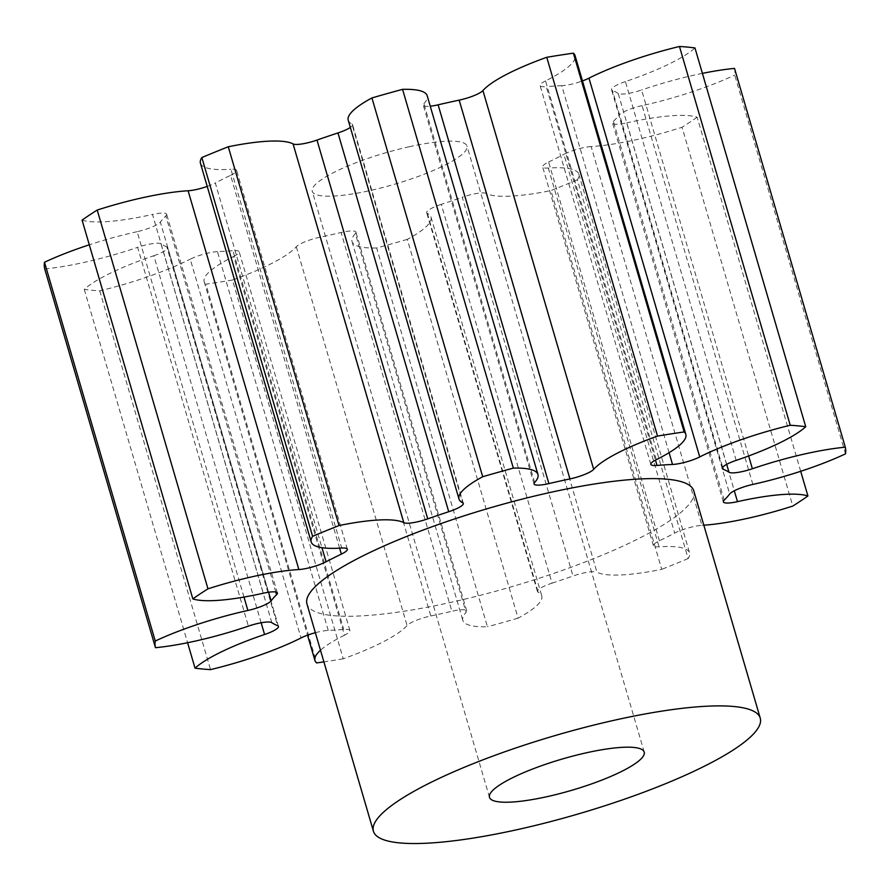 <?xml version="1.0" encoding="UTF-8"?>
<svg xmlns="http://www.w3.org/2000/svg" width="890" height="890" viewBox="0 0 890 890"><rect width="100%" height="100%" fill="white"/><g stroke="black" fill="none" stroke-linecap="round" stroke-linejoin="round"><path stroke-width="0.67" stroke-dasharray="4.45 3.34" d="M409.166 146.75A80.601 16.343 -16.3 0 1 466.983 146.038A80.601 16.343 -16.3 0 1 370.073 190.571A80.601 16.343 -16.3 0 1 312.257 191.283A80.601 16.343 -16.3 0 1 409.166 146.75M693.788 490.88A201.507 40.862 -16.3 0 1 451.519 602.219A201.507 40.862 -16.3 0 1 306.972 603.998M534.656 482.48L423.896 103.696A19.502 3.949 163.7 0 0 423.284 105.176A19.502 3.949 163.7 0 0 430.248 106.188M669.08 452.676L561.757 85.674A19.502 3.949 163.7 0 0 570.802 84.339A19.502 3.949 163.7 0 0 582.46 80.923M726.674 464.358L618.205 93.461A19.502 3.949 163.7 0 0 631.767 92.738A19.502 3.949 163.7 0 0 641.612 89.968L748.635 455.969M724.171 500.169L613.41 121.385A19.502 3.949 163.7 0 0 612.598 123.076A19.502 3.949 163.7 0 0 626.582 122.909A19.502 3.949 163.7 0 0 626.716 122.876L734.294 490.768M702.41 73.369A105.298 21.349 163.7 0 0 694.734 75.005A105.298 21.349 163.7 0 0 641.612 89.968M800.7 471.3L697.159 117.202A105.298 21.349 163.7 0 0 627.439 122.72A105.298 21.349 163.7 0 0 626.716 122.876M243.982 597.079L137.138 231.689A19.502 3.949 163.7 0 0 137.271 231.656A19.502 3.949 163.7 0 0 160.334 222.088L268.58 592.239M137.138 231.689A105.298 21.349 163.7 0 0 136.415 231.845A105.298 21.349 163.7 0 0 89.3 244.806M339.613 548.173L230.588 175.33A243.738 49.428 163.7 0 0 215.313 183.006L321.946 547.673M230.588 175.33A19.502 3.949 163.7 0 0 236.584 170.391A19.502 3.949 163.7 0 0 230.933 169.267L341.704 548.051M200.428 163.182A105.298 21.349 163.7 0 0 230.933 169.267M350.326 127.437A19.502 3.949 163.7 0 0 352.551 124.622A19.502 3.949 163.7 0 0 351.873 123.933L462.633 502.716M348.224 120.217A105.298 21.349 163.7 0 0 351.873 123.933M423.896 103.696A105.298 21.349 163.7 0 0 427.178 95.708M656.308 459.674L545.548 80.89A105.298 21.349 163.7 0 0 575.062 55.614M545.548 80.89A19.502 3.949 163.7 0 0 540.085 85.562A19.502 3.949 163.7 0 0 546.26 86.653L655.463 460.097M561.757 85.674A243.738 49.428 163.7 0 0 546.26 86.653M736.175 460.375L625.414 81.591A105.298 21.349 163.7 0 0 694.968 47.949M625.414 81.591A19.502 3.949 163.7 0 0 611.541 89.69A19.502 3.949 163.7 0 0 612.431 90.468L722.635 467.328M618.205 93.461A243.738 49.428 163.7 0 0 612.431 90.468M734.528 68.408A359.193 72.835 -16.3 0 1 734.74 75.072L845.5 453.844M752.862 484.416L642.102 105.632A105.298 21.349 163.7 0 0 734.74 75.072M642.102 105.632A19.502 3.949 163.7 0 0 618.895 115.233L729.667 494.017M613.41 121.385A243.738 49.428 163.7 0 0 618.895 115.233M697.159 117.202A359.193 72.835 -16.3 0 1 682.029 127.27L792.79 506.054M659.412 540.764L548.641 161.991A19.502 3.949 163.7 0 0 542.655 166.919A19.502 3.949 163.7 0 0 548.296 168.054A105.298 21.349 163.7 0 1 578.8 174.14A105.298 21.349 163.7 0 1 577.388 179.78L688.148 558.553A105.298 21.349 163.7 0 0 689.572 552.924A105.298 21.349 163.7 0 0 659.067 546.838A19.502 3.949 -16.3 0 1 653.416 545.703A19.502 3.949 -16.3 0 1 659.412 540.764A243.738 49.428 163.7 0 0 674.687 533.099A19.502 3.949 -16.3 0 1 701.899 525.334L591.138 146.561A105.298 21.349 163.7 0 0 682.029 127.27M591.138 146.561A19.502 3.949 163.7 0 0 563.926 154.315L674.687 533.099M548.641 161.991A243.738 49.428 163.7 0 0 563.926 154.315M577.388 179.78A359.193 72.835 -16.3 0 1 550.966 190.56L661.726 569.344A105.298 21.349 163.7 0 1 596.934 572.181L486.174 193.408A105.298 21.349 163.7 0 0 550.966 190.56M486.174 193.408A19.502 3.949 163.7 0 0 462.255 197.246L573.015 576.019A19.502 3.949 -16.3 0 1 596.934 572.181M441.273 204.366A19.502 3.949 163.7 0 0 426.688 212.699A19.502 3.949 163.7 0 0 427.367 213.389A105.298 21.349 163.7 0 1 431.016 217.104A105.298 21.349 163.7 0 1 407.297 239.377L518.069 618.161A105.298 21.349 163.7 0 0 541.776 595.888A105.298 21.349 163.7 0 0 538.127 592.173A19.502 3.949 -16.3 0 1 537.449 591.483A19.502 3.949 -16.3 0 1 552.034 583.15L441.273 204.366A243.738 49.428 163.7 0 0 462.255 197.246M407.297 239.377A359.193 72.835 -16.3 0 1 376.67 247.976L487.442 626.76A105.298 21.349 163.7 0 1 462.822 620.397A105.298 21.349 163.7 0 1 466.104 612.398L355.344 233.625A105.298 21.349 163.7 0 0 352.051 241.613A105.298 21.349 163.7 0 0 376.67 247.976M355.344 233.625A19.502 3.949 163.7 0 0 355.944 232.145A19.502 3.949 163.7 0 0 341.115 232.501L451.875 611.285A19.502 3.949 -16.3 0 1 466.716 610.918A19.502 3.949 -16.3 0 1 466.104 612.398M320.055 237.185A19.502 3.949 163.7 0 0 296.314 246.741A105.298 21.349 163.7 0 1 232.479 280.027L343.24 658.811A105.298 21.349 163.7 0 0 407.075 625.525A19.502 3.949 -16.3 0 1 430.816 615.969L320.055 237.185A243.738 49.428 163.7 0 0 341.115 232.501M232.479 280.027A359.193 72.835 -16.3 0 1 205.846 284.144L316.618 662.928M315.372 632.701A19.502 3.949 -16.3 0 1 328.243 630.42A243.738 49.428 163.7 0 0 343.74 629.441A19.502 3.949 -16.3 0 1 349.915 630.532A19.502 3.949 -16.3 0 1 344.452 635.215L233.692 256.431A105.298 21.349 163.7 0 0 204.177 281.707A105.298 21.349 163.7 0 0 205.846 284.144M233.692 256.431A19.502 3.949 163.7 0 0 239.154 251.748A19.502 3.949 163.7 0 0 232.969 250.668L343.74 629.441M328.243 630.42L217.483 251.636A243.738 49.428 163.7 0 0 232.969 250.668M217.483 251.636A19.502 3.949 163.7 0 0 190.26 259.168L301.02 637.952M261.148 622.766L153.825 255.719A105.298 21.349 163.7 0 0 84.261 289.372A359.193 72.835 -16.3 0 0 99.758 290.841A105.298 21.349 163.7 0 0 190.26 259.168M153.825 255.719A19.502 3.949 163.7 0 0 167.698 247.631A19.502 3.949 163.7 0 0 166.808 246.853L277.569 625.625M271.795 622.644L161.023 243.86A243.738 49.428 163.7 0 0 166.808 246.853M161.023 243.86A19.502 3.949 163.7 0 0 137.627 247.353L248.388 626.126M44.711 268.913A105.298 21.349 163.7 0 0 137.627 247.353M275.811 592.028L165.829 215.925A243.738 49.428 163.7 0 0 160.334 222.088M165.829 215.925A19.502 3.949 163.7 0 0 166.641 214.234A19.502 3.949 163.7 0 0 152.513 214.446L263.284 593.218M82.08 220.119A105.298 21.349 163.7 0 0 152.513 214.446M207.225 186.422A19.502 3.949 163.7 0 0 215.313 183.006M344.452 635.215A105.298 21.349 163.7 0 0 320.5 650.245M343.24 658.811A359.193 72.835 -16.3 0 1 323.893 661.871M430.816 615.969A243.738 49.428 163.7 0 0 451.875 611.285M518.069 618.161A359.193 72.835 -16.3 0 1 487.442 626.76M552.034 583.15A243.738 49.428 163.7 0 0 573.015 576.019M688.148 558.553A359.193 72.835 -16.3 0 1 661.726 569.344M701.899 525.334A105.298 21.349 163.7 0 0 703.823 525.211M99.758 290.841L210.53 669.614M84.261 289.372L187.59 642.725M296.314 246.741L407.075 625.525M427.367 213.389L538.127 592.173M548.296 168.054L659.067 546.838M644.204 752.083L466.983 146.038M534.056 483.96L423.284 105.176M723.359 501.86L612.598 123.076M277.402 593.018L166.641 214.234M204.177 281.707L307.54 635.171M352.051 241.613L462.822 620.397M431.016 217.104L541.776 595.888M578.8 174.14L689.572 552.924M278.459 626.415L167.698 247.631M349.915 630.532L239.154 251.748M466.716 610.918L355.944 232.145M537.449 591.483L426.688 212.699M653.416 545.703L542.655 166.919M722.302 468.474L611.541 89.69M650.846 464.346L540.085 85.562M463.312 503.395L352.551 124.622M347.345 549.174L236.584 170.391M489.478 797.329L312.257 191.283"/><path stroke-width="1.33" d="M586.388 752.795A80.601 16.343 -16.3 0 1 644.204 752.083A80.601 16.343 -16.3 0 1 547.294 796.617A80.601 16.343 -16.3 0 1 489.478 797.329A80.601 16.343 -16.3 0 1 586.388 752.795M517.98 829.491A201.507 40.862 -16.3 0 1 373.433 831.271A201.507 40.862 -16.3 0 1 615.702 719.932A201.507 40.862 -16.3 0 1 760.249 718.152A201.507 40.862 -16.3 0 1 517.98 829.491M373.433 831.271L306.972 603.998A201.507 40.862 -16.3 0 1 549.241 492.659A201.507 40.862 -16.3 0 1 693.788 490.88L760.249 718.152M458.984 498.99L348.224 120.217A105.298 21.349 163.7 0 1 371.931 97.945L482.703 476.728A105.298 21.349 163.7 0 0 458.984 498.99A105.298 21.349 163.7 0 0 462.633 502.716A19.502 3.949 -16.3 0 1 463.312 503.395A19.502 3.949 -16.3 0 1 448.727 511.728A243.738 49.428 163.7 0 0 427.745 518.859A19.502 3.949 -16.3 0 1 417.21 521.874A19.502 3.949 -16.3 0 1 403.826 522.697L293.066 143.913A105.298 21.349 163.7 0 0 228.274 146.761A359.193 72.835 -16.3 0 0 201.852 157.541L312.613 536.325A105.298 21.349 163.7 0 0 311.2 541.966A105.298 21.349 163.7 0 0 341.704 548.051A19.502 3.949 -16.3 0 1 347.345 549.174A19.502 3.949 -16.3 0 1 341.359 554.114A243.738 49.428 163.7 0 0 326.074 561.779A19.502 3.949 -16.3 0 1 307.395 568.232A19.502 3.949 -16.3 0 1 298.862 569.544L188.102 190.76A19.502 3.949 163.7 0 0 196.634 189.448A19.502 3.949 163.7 0 0 207.225 186.422M293.066 143.913A19.502 3.949 163.7 0 0 306.449 143.09A19.502 3.949 163.7 0 0 316.985 140.075L427.745 518.859M430.248 106.188A19.502 3.949 163.7 0 0 437.279 105.009A19.502 3.949 163.7 0 0 438.125 104.809L548.885 483.593A19.502 3.949 -16.3 0 1 548.04 483.782A19.502 3.949 -16.3 0 1 534.056 483.96A19.502 3.949 -16.3 0 1 534.656 482.48A105.298 21.349 163.7 0 0 537.949 474.492A105.298 21.349 163.7 0 0 513.33 468.118A359.193 72.835 -16.3 0 0 482.703 476.728M569.945 478.909L459.184 100.136A19.502 3.949 163.7 0 0 460.019 99.947A19.502 3.949 163.7 0 0 482.925 90.58L593.686 469.364A19.502 3.949 -16.3 0 1 570.779 478.731A19.502 3.949 -16.3 0 1 569.945 478.909A243.738 49.428 163.7 0 0 559.476 481.178A243.738 49.428 163.7 0 0 548.885 483.593M582.46 80.923A19.502 3.949 163.7 0 0 588.98 78.153A105.298 21.349 163.7 0 1 679.471 46.48L790.242 425.264A105.298 21.349 163.7 0 0 699.74 456.926A19.502 3.949 -16.3 0 1 681.562 463.123A19.502 3.949 -16.3 0 1 672.517 464.458A243.738 49.428 163.7 0 0 657.031 465.437A19.502 3.949 -16.3 0 1 650.846 464.346A19.502 3.949 -16.3 0 1 656.308 459.674A105.298 21.349 163.7 0 0 685.823 434.398A105.298 21.349 163.7 0 0 684.154 431.95A359.193 72.835 -16.3 0 0 657.521 436.078A105.298 21.349 163.7 0 0 593.686 469.364M702.41 73.369A105.298 21.349 163.7 0 1 734.528 68.408L845.289 447.192A105.298 21.349 163.7 0 0 805.495 453.789A105.298 21.349 163.7 0 0 752.373 468.752A19.502 3.949 -16.3 0 1 742.527 471.522A19.502 3.949 -16.3 0 1 728.977 472.234A243.738 49.428 163.7 0 0 723.192 469.253A19.502 3.949 -16.3 0 1 722.302 468.474A19.502 3.949 -16.3 0 1 736.175 460.375A105.298 21.349 163.7 0 0 805.739 426.733A359.193 72.835 -16.3 0 0 790.242 425.264M800.7 471.3L807.92 495.975A105.298 21.349 163.7 0 0 738.199 501.493A105.298 21.349 163.7 0 0 737.487 501.66A19.502 3.949 -16.3 0 1 737.354 501.693A19.502 3.949 -16.3 0 1 723.359 501.86A19.502 3.949 -16.3 0 1 724.171 500.169A243.738 49.428 163.7 0 0 729.667 494.017A19.502 3.949 -16.3 0 1 752.862 484.416A105.298 21.349 163.7 0 0 845.5 453.844A359.193 72.835 -16.3 0 0 845.289 447.192M188.102 190.76A105.298 21.349 163.7 0 0 142.011 197.847A105.298 21.349 163.7 0 0 97.21 210.051L207.971 588.835A359.193 72.835 -16.3 0 0 192.841 598.903A105.298 21.349 163.7 0 0 263.284 593.218A19.502 3.949 -16.3 0 1 277.402 593.018A19.502 3.949 -16.3 0 1 276.59 594.709A243.738 49.428 163.7 0 0 271.105 600.861A19.502 3.949 -16.3 0 1 248.032 610.44A19.502 3.949 -16.3 0 1 247.898 610.473A105.298 21.349 163.7 0 0 247.175 610.629A105.298 21.349 163.7 0 0 155.261 641.034A359.193 72.835 -16.3 0 0 155.472 647.686A105.298 21.349 163.7 0 0 248.388 626.126A19.502 3.949 -16.3 0 1 271.795 622.644A243.738 49.428 163.7 0 0 277.569 625.625A19.502 3.949 -16.3 0 1 278.459 626.415A19.502 3.949 -16.3 0 1 264.586 634.503A105.298 21.349 163.7 0 0 195.032 668.156A359.193 72.835 -16.3 0 0 210.53 669.614A105.298 21.349 163.7 0 0 301.02 637.952A19.502 3.949 -16.3 0 1 315.372 632.701M298.862 569.544A105.298 21.349 163.7 0 0 252.771 576.631A105.298 21.349 163.7 0 0 207.971 588.835M459.184 100.136A243.738 49.428 163.7 0 0 448.716 102.406A243.738 49.428 163.7 0 0 438.125 104.809M312.613 536.325A359.193 72.835 -16.3 0 1 339.034 525.545L228.274 146.761M192.841 598.903L82.08 220.119A359.193 72.835 -16.3 0 1 97.21 210.051M201.852 157.541A105.298 21.349 163.7 0 0 200.428 163.182L311.2 541.966M448.727 511.728L337.966 132.944A243.738 49.428 163.7 0 0 316.985 140.075M337.966 132.944A19.502 3.949 163.7 0 0 350.326 127.437M371.931 97.945A359.193 72.835 -16.3 0 1 402.558 89.345L513.33 468.118M537.949 474.492L427.178 95.708A105.298 21.349 163.7 0 0 402.558 89.345M685.823 434.398L575.062 55.614A105.298 21.349 163.7 0 0 573.383 53.166A359.193 72.835 -16.3 0 0 546.76 57.294A105.298 21.349 163.7 0 0 482.925 90.58M679.471 46.48A359.193 72.835 -16.3 0 1 694.968 47.949L805.739 426.733M155.472 647.686L44.711 268.913A359.193 72.835 -16.3 0 1 44.5 262.25L155.261 641.034M89.3 244.806A105.298 21.349 163.7 0 0 44.5 262.25M320.5 650.245A105.298 21.349 163.7 0 0 314.938 660.491A105.298 21.349 163.7 0 0 316.618 662.928A359.193 72.835 -16.3 0 0 323.893 661.871M703.823 525.211A105.298 21.349 163.7 0 0 792.79 506.054A359.193 72.835 -16.3 0 0 807.92 495.975M403.826 522.697A105.298 21.349 163.7 0 0 339.034 525.545M546.76 57.294L657.521 436.078M573.383 53.166L684.154 431.95M187.59 642.725L195.032 668.156M672.517 464.458L669.08 452.676M728.977 472.234L726.674 464.358M247.898 610.473L243.982 597.079M276.59 594.709L275.811 592.028M268.58 592.239L271.105 600.861M264.586 634.503L261.148 622.766M734.294 490.768L737.487 501.66M748.635 455.969L752.373 468.752M722.635 467.328L723.192 469.253M588.98 78.153L699.74 456.926M655.463 460.097L657.031 465.437M341.359 554.114L339.613 548.173M321.946 547.673L326.074 561.779M307.54 635.171L314.938 660.491"/></g></svg>
